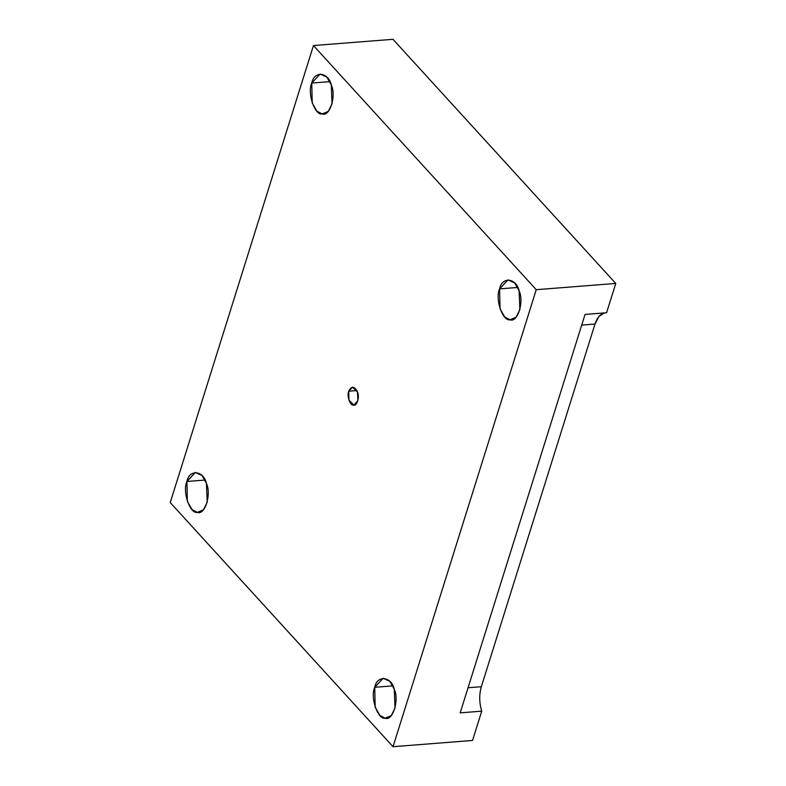 <?xml version="1.0" encoding="UTF-8"?>
<svg xmlns="http://www.w3.org/2000/svg" width="786" height="786" viewBox="0 0 786 786"><rect width="100%" height="100%" fill="white"/><g stroke="black" fill="none" stroke-linecap="round" stroke-linejoin="round"><path stroke-width="1.18" d="M205.058 480.05L186.911 481.474L187.363 501.439L192.039 509.564L197.355 512.393L203.417 509.78L207.209 502.264L206.443 483.4L202.071 475.589L195.331 472.435L186.911 481.474L205.058 480.05M392.882 685.873L374.735 687.298L375.187 707.272L379.864 715.398L385.179 718.217L391.241 715.604L395.034 708.088L394.258 689.224L389.895 681.423L383.155 678.259L374.735 687.298L392.882 685.873M517.738 287.45L499.591 288.875L500.043 308.849L504.72 316.974L510.035 319.804L516.097 317.19L519.89 309.674L519.114 290.8L514.751 282.999L508.011 279.845L499.591 288.875L517.738 287.45M329.914 81.626L311.767 83.051L312.219 103.025L316.896 111.15L322.211 113.97L328.273 111.357L332.065 103.85L331.299 84.976L326.927 77.175L320.187 74.022L311.767 83.051L329.914 81.626M348.748 391.192L348.945 400.182L353.946 405.114L357.876 400.555L357.532 392.067L352.531 387.134L348.748 391.192L356.913 390.554L348.748 391.192C351.548 385.749 354.476 386.044 357.532 392.067C359.86 396.94 356.854 406.519 353.445 405.114C350.084 405.851 346.626 395.633 348.748 391.192M606.586 312.74C601.418 312.749 597.557 316.522 594.992 324.048L481.337 686.718C479.077 694.578 479.205 702.723 481.73 711.163L472.543 740.451L393.029 746.7L170.238 502.559L313.457 45.549L170.238 502.559L393.029 746.7L536.239 289.69L313.457 45.549L392.971 39.3L615.762 283.441L392.971 39.3L313.457 45.549L536.239 289.69L615.762 283.441L606.586 312.74L615.762 283.441L536.239 289.69L393.029 746.7L472.543 740.451L481.73 711.163L460.193 712.853L585.049 314.429L606.586 312.74L585.049 314.429L460.193 712.853L481.73 711.163C479.205 702.723 479.077 694.578 481.337 686.718L468.053 687.76L481.337 686.718L594.992 324.048L581.709 325.09L594.992 324.048L598.883 316.542L604.454 312.907M311.767 83.051C314.066 70.563 328.42 71.978 331.299 84.976C336.467 95.804 329.786 117.114 322.211 113.97C314.734 115.63 307.061 92.915 311.767 83.051M499.591 288.875C501.89 276.397 516.235 277.812 519.114 290.8C524.282 301.637 517.61 322.938 510.035 319.804C502.559 321.454 494.885 298.739 499.591 288.875M374.735 687.298C377.034 674.81 391.379 676.225 394.258 689.224C399.426 700.051 392.754 721.352 385.179 718.217C377.702 719.878 370.029 697.153 374.735 687.298M186.911 481.474C189.21 468.987 203.564 470.401 206.443 483.4C211.611 494.227 204.93 515.528 197.355 512.393C189.878 514.044 182.205 491.329 186.911 481.474"/></g></svg>
